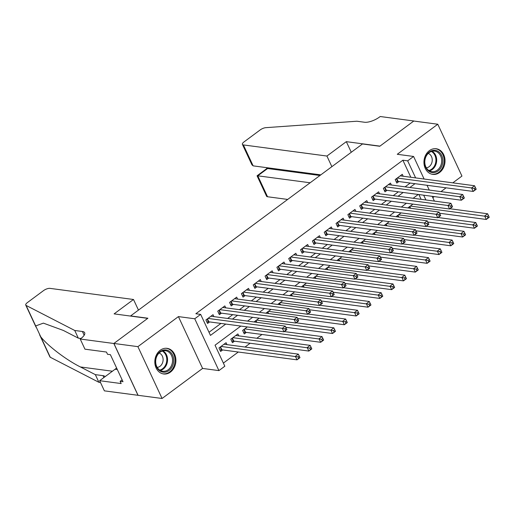 <?xml version="1.0" encoding="UTF-8"?>
<svg xmlns="http://www.w3.org/2000/svg" width="515" height="515" viewBox="0 0 515 515"><rect width="100%" height="100%" fill="white"/><g stroke="black" fill="none" stroke-linecap="round" stroke-linejoin="round"><path stroke-width="0.77" d="M170.459 372.088A12.933 10.493 97.6 0 0 175.75 358.273A12.933 10.493 97.6 0 0 167.072 348.34A12.933 10.493 97.6 0 0 160.268 350.232A12.933 10.493 97.6 0 0 154.976 364.047A12.933 10.493 97.6 0 0 163.654 373.98A12.933 10.493 97.6 0 0 170.459 372.088M439.585 172.486A12.933 10.493 97.6 0 0 444.876 158.672A12.933 10.493 97.6 0 0 436.192 148.738A12.933 10.493 97.6 0 0 429.394 150.631A12.933 10.493 97.6 0 0 424.103 164.446A12.933 10.493 97.6 0 0 432.78 174.379A12.933 10.493 97.6 0 0 439.585 172.486M240.82 326.079L215.032 345.205L224.83 366.216L218.914 370.607L194.741 318.772L200.657 314.388L210.455 335.4L225.737 324.07M80.218 339.018L113.828 343.499L147.721 318.36L114.111 313.88L133.507 299.492L49.955 288.368A4.976 1.796 -25 0 0 43.524 290.615L27.379 302.595A4.976 1.796 -25 0 0 25.75 305.08A4.976 1.796 -25 0 0 26.123 305.44L74.739 330.476L82.426 331.499A11.607 4.197 155 0 1 84.66 332.735A11.607 4.197 155 0 1 80.868 338.535L80.218 339.018L84.949 349.176L106.463 352.041L107.513 354.281L110.39 354.668L123.001 381.699L120.117 381.319L121.16 383.559L99.653 380.694L104.384 390.853L162.071 398.481L202.588 368.431L218.914 370.607M432.812 197.683L434.261 196.601M440.975 191.625L446.093 187.827M452.807 182.851L461.949 176.066L437.782 124.237L397.265 154.288L413.59 156.463L424.115 179.033M223.368 363.094L238.31 352.022M245.018 347.039L250.136 343.248M256.85 338.265L261.968 334.473M138.059 395.282L113.892 343.454L137.898 346.647L162.071 398.481M113.892 343.454L147.902 318.225L130.61 315.927L362.476 143.962L379.761 146.266L413.77 121.038L437.782 124.237M213.912 316.622L213.01 314.691L205.916 319.957L207.545 323.459L209.618 321.92M225.744 307.848L224.843 305.916L217.742 311.182L219.377 314.684L221.45 313.146M237.57 299.073L236.675 297.142L229.574 302.408L231.209 305.91L233.276 304.378M249.402 290.299L248.5 288.368L241.406 293.634L243.035 297.136L245.108 295.604M261.234 281.525L260.332 279.594L253.232 284.859L254.867 288.361L256.94 286.829M273.059 272.757L272.158 270.826L265.064 276.085L266.699 279.587L268.766 278.055M284.892 263.983L283.99 262.051L276.896 267.311L278.525 270.813L280.598 269.281M296.724 255.208L295.822 253.277L288.722 258.543L290.357 262.045L292.423 260.506M308.549 246.434L307.648 244.503L300.554 249.769L302.183 253.271L304.256 251.732M320.382 237.66L319.48 235.728L312.38 240.994L314.015 244.496L316.088 242.958M332.207 228.885L331.312 226.954L324.212 232.22L325.847 235.722L327.913 234.183M344.039 220.111L343.138 218.18L336.044 223.446L337.673 226.948L339.745 225.409M355.871 211.337L354.97 209.405L347.87 214.671L349.505 218.173L351.571 216.641M367.697 202.562L366.796 200.631L359.702 205.897L361.337 209.399L363.403 207.867M379.529 193.788L378.628 191.863L371.527 197.123L373.163 200.625L375.235 199.093M391.361 185.02L390.46 183.089L383.36 188.348L384.995 191.85L387.061 190.318M247.329 326.941L242.636 330.424L244.271 333.926L246.344 332.394M238.805 335.864L237.904 333.932L230.81 339.198L232.445 342.7L234.512 341.168M421.115 199.331L418.895 194.554M412.946 204.114L408.253 207.597L408.44 207.989M401.121 212.888L396.428 216.364L396.608 216.764M389.289 221.662L384.596 225.139L384.782 225.538M377.456 230.437L372.763 233.913L372.95 234.312M365.631 239.211L360.938 242.687L361.118 243.086M353.799 247.979L349.106 251.462L349.292 251.861M341.966 256.753L337.274 260.236L337.46 260.635M330.141 265.528L325.448 269.01L325.635 269.403M318.309 274.302L313.616 277.785L313.802 278.177M306.483 283.076L301.79 286.559L301.97 286.952M294.651 291.851L289.958 295.333L290.145 295.726M282.819 300.625L278.126 304.101L278.312 304.5M270.993 309.399L266.3 312.875L266.48 313.274M259.161 318.173L254.468 321.65L254.655 322.049M226.98 344.638L226.079 342.707L218.978 347.973L220.613 351.475L222.68 349.936M410.828 177.263L402.878 160.21L195.855 313.744L200.657 314.388M209 332.278L220.935 323.426M227.643 318.45L232.761 314.652M239.475 309.676L244.593 305.884M251.301 300.902L256.418 297.11M263.133 292.127L268.251 288.336M274.965 283.353L280.083 279.561M286.791 274.585L291.908 270.787M298.623 265.811L303.741 262.013M310.455 257.036L315.573 253.238M322.281 248.262L327.398 244.464M334.113 239.488L339.231 235.69M345.938 230.714L351.056 226.922M357.771 221.939L362.888 218.148M369.603 213.165L374.72 209.373M381.428 204.391L386.546 200.599M393.26 195.623L398.378 191.825M405.093 186.848L410.204 183.05M403.187 176.246L402.286 174.315L395.192 179.574L396.82 183.076L398.893 181.544M202.588 368.431L178.415 316.603L137.898 346.647M178.415 316.603L194.741 318.772M402.878 160.21L407.674 160.847L413.59 156.463M418.264 194.47L413.146 198.269M406.438 203.245L401.32 207.043M394.606 212.019L389.488 215.817M382.774 220.793L377.656 224.592M370.948 229.568L365.83 233.366M359.116 238.342L353.998 242.134M347.284 247.116L342.166 250.908M335.458 255.891L330.34 259.682M323.626 264.659L318.508 268.457M311.8 273.433L306.683 277.231M299.968 282.207L294.85 286.005M288.136 290.981L283.018 294.78M276.31 299.756L271.193 303.554M264.478 308.53L259.36 312.328M252.646 317.304L247.535 321.096M425.918 199.968L423.69 195.198M427.038 185.291L429.259 190.067M432.182 196.324L434.409 201.101M415.631 177.9L407.674 160.847M232.445 319.088L237.563 315.296M244.277 310.32L249.395 306.522M256.103 301.545L261.221 297.747M267.935 292.771L273.053 288.973M279.767 283.997L284.885 280.199M291.593 275.222L296.711 271.424M303.425 266.448L308.543 262.65M315.251 257.674L320.369 253.882M327.083 248.9L332.201 245.108M338.915 240.125L344.033 236.334M350.741 231.351L355.859 227.559M362.573 222.583L367.691 218.785M374.405 213.809L379.523 210.011M386.231 205.034L391.349 201.236M398.063 196.26L403.181 192.462M409.889 187.486L415.006 183.688M474.218 188.503L474.875 189.9L476.06 189.024L475.403 187.621L474.218 188.503L471.592 187.943L474.553 185.748L476.188 189.25L473.227 191.445L471.592 187.943L397.258 178.042M400.219 175.847L474.553 185.748L475.403 187.621M474.875 189.9L473.227 191.445L398.127 181.441A1.661 0.599 -25 0 0 397.683 181.46L396.177 181.692M488.471 215.637L487.287 216.519L487.937 217.916L489.121 217.04L487.615 213.764L489.25 217.266L486.295 219.461L484.66 215.959L487.615 213.764L449.904 208.742M439.61 213.242L486.295 219.461L487.937 217.916M410.326 206.058L487.287 216.519M425.911 156.232A11.188 9.083 -82.4 0 1 438.432 151.597A11.188 9.083 -82.4 0 1 441.529 166.686A11.188 9.083 -82.4 0 1 429.008 171.315A11.188 9.083 -82.4 0 1 425.911 156.232M440.473 166.236A10.364 8.407 97.6 0 0 434.609 151.12A10.364 8.407 97.6 0 0 426.008 156.554A10.364 8.407 97.6 0 0 431.873 171.662A10.364 8.407 97.6 0 0 440.473 166.236M426.336 167.793A7.377 5.987 97.6 0 0 431.377 163.905A7.377 5.987 97.6 0 0 428.248 153.406M431.512 174.109A12.849 10.429 97.6 0 0 432.021 174.192A12.849 10.429 97.6 0 0 442.688 167.459A12.849 10.429 97.6 0 0 435.413 148.719A12.849 10.429 97.6 0 0 434.898 148.668M156.785 355.826A11.188 9.083 -82.4 0 1 169.306 351.198A11.188 9.083 -82.4 0 1 172.403 366.287A11.188 9.083 -82.4 0 1 159.882 370.916A11.188 9.083 -82.4 0 1 156.785 355.826M171.347 365.83A10.364 8.407 97.6 0 0 165.482 350.721A10.364 8.407 97.6 0 0 156.882 356.155A10.364 8.407 97.6 0 0 162.746 371.264A10.364 8.407 97.6 0 0 171.347 365.83M157.21 367.395A7.377 5.987 97.6 0 0 162.251 363.506A7.377 5.987 97.6 0 0 159.122 353.007M162.386 373.71A12.849 10.429 97.6 0 0 162.901 373.793A12.849 10.429 97.6 0 0 173.561 367.06A12.849 10.429 97.6 0 0 166.293 348.32A12.849 10.429 97.6 0 0 165.772 348.269M331.872 166.66L326.922 156.045L243.37 144.921L253.135 165.862L320.8 174.868M253.135 165.862L251.925 164.787L242.411 144.387A4.976 1.796 -25 0 1 244.039 141.902L260.184 129.928A4.976 1.796 -25 0 1 265.824 127.662L356.882 121.225L364.562 122.248A11.607 4.197 -25 0 0 379.568 117.002L380.218 116.519L413.828 120.993L379.941 146.131L346.325 141.657L326.922 156.045M351.275 152.266L346.325 141.657M310.133 182.78L257.77 175.808L267.536 196.749A4.976 1.796 155 0 1 266.577 196.221L257.069 175.821L257.77 175.808L267.594 168.527L319.957 175.499M287.685 199.434L267.536 196.749M242.411 144.387A4.976 1.796 -25 0 0 243.37 144.921M266.886 168.54L267.594 168.527L267.227 167.736M74.739 330.476L78.319 338.149L63.409 330.469L43.389 323.13L35.677 325.937L40.737 336.771C47.605 345.739 66.351 359.998 80.424 366.963L95.333 374.637L103.019 375.66A11.607 4.197 155 0 1 105.105 376.645M95.333 374.637L98.912 382.31L100.502 382.523M80.926 338.497L78.319 338.149M40.737 336.771L50.29 357.268L98.912 382.31M113.828 343.499L138.001 395.327M133.507 299.492L138.458 310.107M116.596 367.974A18.649 15.135 -82.4 0 1 115.09 369.242L99.653 380.694M50.29 357.268A4.976 1.796 155 0 1 49.916 356.908L39.61 334.795M122.126 379.832L120.117 381.319M462.393 197.271L463.043 198.674L464.227 197.799L463.571 196.395L462.393 197.271L459.766 196.717L462.721 194.522L464.356 198.024L461.401 200.219L459.766 196.717L385.432 186.816M388.387 184.621L462.721 194.522L463.571 196.395M463.043 198.674L461.401 200.219L386.295 190.215A1.661 0.599 -25 0 0 385.851 190.228L384.344 190.466M450.561 206.045L451.217 207.448L452.395 206.573L451.745 205.17L450.561 206.045L447.934 205.485L450.895 203.296L452.524 206.798L449.569 208.993L447.934 205.485L373.6 195.591M376.555 193.395L450.895 203.296L451.745 205.17M451.217 207.448L449.569 208.993L374.463 198.99A1.661 0.599 -25 0 0 374.019 199.002L372.519 199.241M438.728 214.819L439.385 216.223L440.57 215.347L439.913 213.944L438.728 214.819L436.108 214.259L439.063 212.071L440.698 215.573L437.737 217.761L436.108 214.259L361.768 204.365M364.729 202.17L439.063 212.071L439.913 213.944M439.385 216.223L437.737 217.761L362.637 207.764A1.661 0.599 -25 0 0 362.193 207.777L360.687 208.015M426.903 223.594L427.553 224.997L428.738 224.115L428.087 222.718L426.903 223.594L424.276 223.034L427.231 220.845L428.866 224.347L425.911 226.536L424.276 223.034L349.943 213.139M352.897 210.944L427.231 220.845L428.087 222.718M427.553 224.997L425.911 226.536L350.805 216.538A1.661 0.599 -25 0 0 350.361 216.551L348.855 216.789M476.639 224.411L475.454 225.293L476.111 226.69L477.289 225.815L475.789 222.538L477.418 226.04L474.463 228.235L472.828 224.733L475.789 222.538L438.072 217.517M427.785 222.017L474.463 228.235L476.111 226.69M398.494 214.832L475.454 225.293M464.807 233.186L463.629 234.061L464.279 235.464L465.463 234.589L463.957 231.312L465.592 234.814L462.631 237.009L461.002 233.507L463.957 231.312L426.246 226.291M415.953 230.791L462.631 237.009L464.279 235.464M386.662 223.607L463.629 234.061M452.981 241.96L451.797 242.835L452.447 244.239L453.631 243.363L452.125 240.087L453.76 243.589L450.805 245.784L449.17 242.282L452.125 240.087L414.414 235.065M404.121 239.565L450.805 245.784L452.447 244.239M374.836 232.381L451.797 242.835M441.149 250.734L439.965 251.61L440.621 253.013L441.806 252.138L440.299 248.861L441.934 252.363L438.973 254.552L437.338 251.05L440.299 248.861L402.582 243.84M392.295 248.339L438.973 254.552L440.621 253.013M363.004 241.155L439.965 251.61M415.071 232.368L415.727 233.771L416.905 232.889L416.255 231.493L415.071 232.368L412.444 231.808L415.405 229.613L417.034 233.115L414.079 235.31L412.444 231.808L338.11 221.907M341.072 219.718L415.405 229.613L416.255 231.493M415.727 233.771L414.079 235.31L338.979 225.313A1.661 0.599 -25 0 0 338.535 225.325L337.029 225.564M429.317 259.509L428.139 260.384L428.789 261.787L429.974 260.905L428.467 257.635L430.102 261.137L427.141 263.326L425.512 259.824L428.467 257.635L390.756 252.608M380.463 257.114L427.141 263.326L428.789 261.787M351.178 249.93L428.139 260.384M403.245 241.142L403.895 242.546L405.08 241.664L404.423 240.267L403.245 241.142L400.619 240.582L403.573 238.387L405.208 241.889L402.247 244.084L400.619 240.582L326.285 230.681M329.24 228.493L403.573 238.387L404.423 240.267M403.895 242.546L402.247 244.084L327.147 234.08A1.661 0.599 -25 0 0 326.703 234.1L325.197 234.338M417.491 268.283L416.307 269.158L416.963 270.562L418.141 269.68L416.641 266.403L418.27 269.911L415.315 272.1L413.68 268.598L416.641 266.403L378.924 261.382M368.631 265.888L415.315 272.1L416.963 270.562M339.346 258.697L416.307 269.158M391.413 249.917L392.063 251.314L393.248 250.438L392.597 249.041L391.413 249.917L388.786 249.357L391.748 247.161L393.376 250.663L390.422 252.859L388.786 249.357L314.453 239.456M317.407 237.267L391.748 247.161L392.597 249.041M392.063 251.314L390.422 252.859L315.315 242.855A1.661 0.599 -25 0 0 314.871 242.874L313.371 243.106M405.659 277.057L404.475 277.933L405.131 279.336L406.316 278.454L404.809 275.177L406.444 278.679L403.483 280.875L401.855 277.373L404.809 275.177L367.098 270.156M356.805 274.656L403.483 280.875L405.131 279.336M327.514 267.472L404.475 277.933M379.581 258.691L380.237 260.088L381.422 259.212L380.765 257.809L379.581 258.691L376.961 258.131L379.916 255.936L381.551 259.438L378.589 261.633L376.961 258.131L302.62 248.23M305.582 246.035L379.916 255.936L380.765 257.809M380.237 260.088L378.589 261.633L303.49 251.629A1.661 0.599 -25 0 0 303.045 251.648L301.539 251.88M393.833 285.831L392.649 286.707L393.299 288.104L394.484 287.228L392.977 283.952L394.612 287.454L391.658 289.649L390.022 286.147L392.977 283.952L355.266 278.93M344.973 283.43L391.658 289.649L393.299 288.104M315.689 276.246L392.649 286.707M367.755 267.465L368.405 268.862L369.59 267.987L368.94 266.583L367.755 267.465L365.129 266.905L368.083 264.71L369.719 268.212L366.764 270.407L365.129 266.905L290.795 257.004M293.75 254.809L368.083 264.71L368.94 266.583M368.405 268.862L366.764 270.407L291.657 260.403A1.661 0.599 -25 0 0 291.213 260.423L289.707 260.654M382.001 294.599L380.817 295.481L381.473 296.878L382.651 296.003L381.152 292.726L382.78 296.228L379.825 298.423L378.19 294.921L381.152 292.726L343.434 287.705M333.147 292.205L379.825 298.423L381.473 296.878M303.856 285.02L380.817 295.481M355.923 276.233L356.58 277.637L357.758 276.761L357.107 275.358L355.923 276.233L353.296 275.68L356.258 273.484L357.886 276.986L354.932 279.182L353.296 275.68L278.963 265.779M281.917 263.583L356.258 273.484L357.107 275.358M356.58 277.637L354.932 279.182L279.825 269.178A1.661 0.599 -25 0 0 279.381 269.191L277.881 269.429M370.169 303.374L368.991 304.256L369.641 305.653L370.826 304.777L369.319 301.5L370.955 305.002L367.993 307.197L366.365 303.696L369.319 301.5L331.609 296.479M321.315 300.979L367.993 307.197L369.641 305.653M292.031 293.795L368.991 304.256M344.097 285.007L344.747 286.411L345.932 285.535L345.275 284.132L344.097 285.007L341.471 284.454L344.426 282.259L346.061 285.761L343.099 287.956L341.471 284.454L267.13 274.553M270.092 272.358L344.426 282.259L345.275 284.132M344.747 286.411L343.099 287.956L268 277.952A1.661 0.599 -25 0 0 267.555 277.965L266.049 278.203M358.343 312.148L357.159 313.03L357.809 314.427L358.994 313.551L357.487 310.275L359.122 313.777L356.168 315.972L354.532 312.47L357.487 310.275L319.776 305.253M309.483 309.753L356.168 315.972L357.809 314.427M280.199 302.569L357.159 313.03M332.265 293.782L332.915 295.185L334.1 294.31L333.45 292.906L332.265 293.782L329.639 293.222L332.593 291.033L334.229 294.535L331.274 296.724L329.639 293.222L255.305 283.327M258.26 281.132L332.593 291.033L333.45 292.906M332.915 295.185L331.274 296.724L256.167 286.726A1.661 0.599 -25 0 0 255.723 286.739L254.223 286.977M346.511 320.922L345.327 321.798L345.983 323.201L347.168 322.326L345.662 319.049L347.297 322.551L344.335 324.746L342.7 321.244L345.662 319.049L307.944 314.028M297.657 318.528L344.335 324.746L345.983 323.201M268.367 311.343L345.327 321.798M320.433 302.556L321.09 303.959L322.274 303.078L321.618 301.681L320.433 302.556L317.807 301.996L320.768 299.807L322.403 303.309L319.442 305.498L317.807 301.996L243.473 292.102M246.434 289.906L320.768 299.807L321.618 301.681M321.09 303.959L319.442 305.498L244.342 295.501A1.661 0.599 -25 0 0 243.898 295.513L242.391 295.752M334.679 329.697L333.501 330.572L334.151 331.975L335.336 331.1L333.829 327.823L335.465 331.325L332.51 333.514L330.875 330.012L333.829 327.823L296.119 322.802M285.825 327.302L332.51 333.514L334.151 331.975M256.541 320.118L333.501 330.572M308.607 311.33L309.257 312.734L310.442 311.852L309.785 310.455L308.607 311.33L305.981 310.77L308.936 308.582L310.571 312.084L307.61 314.272L305.981 310.77L231.647 300.876M234.602 298.681L308.936 308.582L309.785 310.455M309.257 312.734L307.61 314.272L232.51 304.275A1.661 0.599 -25 0 0 232.065 304.288L230.559 304.526M322.853 338.471L321.669 339.346L322.326 340.75L323.504 339.874L322.004 336.598L323.632 340.1L320.678 342.288L319.043 338.786L322.004 336.598L284.286 331.57M243.627 332.542L245.127 332.304A1.661 0.599 155 0 1 245.571 332.291L320.678 342.288L322.326 340.75M244.709 328.892L321.669 339.346M296.775 320.105L297.432 321.508L298.61 320.626L297.96 319.229L296.775 320.105L294.149 319.545L297.11 317.349L298.739 320.851L295.784 323.047L294.149 319.545L219.815 309.644M222.77 307.455L297.11 317.349L297.96 319.229M297.432 321.508L295.784 323.047L220.678 313.049A1.661 0.599 -25 0 0 220.233 313.062L218.733 313.3M311.021 347.245L309.837 348.121L310.494 349.524L311.678 348.642L310.172 345.372L311.807 348.874L308.846 351.063L307.217 347.561L310.172 345.372L235.838 335.471M231.795 341.316L233.301 341.078A1.661 0.599 155 0 1 233.746 341.065L308.846 351.063L310.494 349.524M232.877 337.666L309.837 348.121M284.943 328.879L285.6 330.276L286.784 329.4L286.128 328.004L284.943 328.879L282.323 328.319L285.278 326.124L286.913 329.626L283.952 331.821L282.323 328.319L207.983 318.418M210.944 316.229L285.278 326.124L286.128 328.004M285.6 330.276L283.952 331.821L208.852 321.817A1.661 0.599 -25 0 0 208.408 321.836L206.901 322.068M299.196 356.019L298.011 356.895L298.661 358.298L299.846 357.416L298.34 354.14L299.975 357.642L297.02 359.837L295.385 356.335L298.34 354.14L224.006 344.245M219.963 350.091L221.469 349.852A1.661 0.599 155 0 1 221.914 349.84L297.02 359.837L298.661 358.298M221.051 346.434L298.011 356.895M396.724 178.441L398.127 181.441M396.389 178.686L397.683 181.46M410.159 208.221L409.451 206.702M410.642 208.285L409.792 206.457M432.04 151.262A10.364 8.407 -82.4 0 1 435.471 165.566A10.364 8.407 -82.4 0 1 429.433 170.858M428.821 170.484A10.023 8.131 97.6 0 0 434.757 165.347A10.023 8.131 97.6 0 0 431.358 151.462M162.914 350.863A10.364 8.407 -82.4 0 1 166.345 365.167A10.364 8.407 -82.4 0 1 160.307 370.459M159.702 370.085A10.023 8.131 97.6 0 0 165.63 364.942A10.023 8.131 97.6 0 0 162.231 351.063M103.019 375.66L103.895 377.547M84.17 335.246L82.426 331.499M26.123 305.44L35.677 325.937M80.424 366.963L112.424 371.225M117.33 369.545L115.09 369.242M384.898 187.215L386.295 190.215M384.557 187.46L385.851 190.228M373.066 195.983L374.463 198.99M372.731 196.234L374.019 199.002M361.234 204.758L362.637 207.764M360.899 205.009L362.193 207.777M349.408 213.532L350.805 216.538M349.073 213.783L350.361 216.551M398.333 216.995L397.625 215.476M398.81 217.06L397.96 215.231M386.501 225.77L385.793 224.25M386.984 225.834L386.128 224.006M374.669 234.537L373.967 233.025M375.152 234.602L374.302 232.774M362.843 243.312L362.135 241.799M363.32 243.376L362.47 241.548M337.576 222.306L338.979 225.313M337.241 222.557L338.535 225.325M351.011 252.086L350.303 250.573M351.494 252.15L350.638 250.322M325.744 231.081L327.147 234.08M325.409 231.332L326.703 234.1M339.179 260.86L338.477 259.348M339.662 260.925L338.812 259.097M313.918 239.855L315.315 242.855M313.584 240.106L314.871 242.874M327.353 269.635L326.645 268.122M327.836 269.699L326.98 267.871M302.086 248.629L303.49 251.629M301.751 248.874L303.045 251.648M315.521 278.409L314.813 276.896M316.004 278.473L315.154 276.645M290.26 257.403L291.657 260.403M289.919 257.648L291.213 260.423M303.696 287.183L302.987 285.664M304.172 287.248L303.322 285.419M278.428 266.178L279.825 269.178M278.094 266.422L279.381 269.191M291.863 295.958L291.155 294.438M292.346 296.022L291.49 294.194M266.596 274.952L268 277.952M266.261 275.197L267.555 277.965M280.031 304.732L279.33 303.213M280.514 304.796L279.664 302.968M254.77 283.72L256.167 286.726M254.436 283.971L255.723 286.739M268.206 313.506L267.497 311.987M268.688 313.564L267.832 311.742M242.938 292.494L244.342 295.501M242.604 292.745L243.898 295.513M256.373 322.274L255.665 320.761M256.856 322.339L256 320.51M231.106 301.269L232.51 304.275M230.772 301.52L232.065 304.288M245.127 332.304L243.84 329.536M245.571 332.291L244.174 329.285M219.281 310.043L220.678 313.049M218.946 310.294L220.233 313.062M233.301 341.078L232.007 338.31M233.746 341.065L232.342 338.059M207.448 318.817L208.852 321.817M207.114 319.068L208.408 321.836M221.469 349.852L220.182 347.084M221.914 349.84L220.517 346.833M432.021 174.192L431.615 174.141M435.413 148.719L435.008 148.668M162.901 373.793L162.489 373.736M166.293 348.32L165.882 348.269M266.899 168.502L257.075 175.789M266.467 167.639L266.879 168.521M25.75 305.08L36.063 327.186"/></g></svg>
